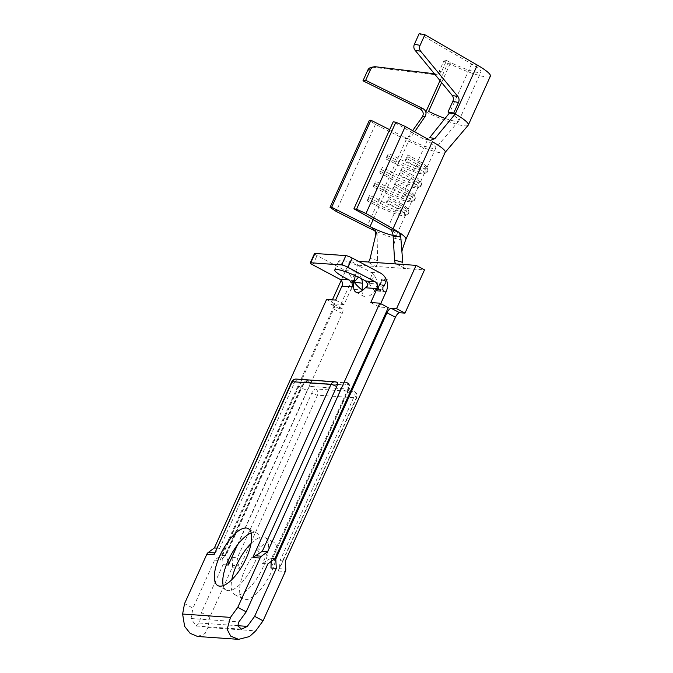 <?xml version="1.0" encoding="UTF-8"?>
<svg xmlns="http://www.w3.org/2000/svg" width="673" height="673" viewBox="0 0 673 673"><rect width="100%" height="100%" fill="white"/><g stroke="black" fill="none" stroke-linecap="round" stroke-linejoin="round"><path stroke-width="0.5" stroke-dasharray="3.37 2.52" d="M251.088 543.464A32.304 12.366 118 0 1 263.008 536.978A32.304 12.366 118 0 1 265.061 537.55A32.304 12.366 118 0 1 262.033 569.442A32.304 12.366 118 0 1 236.745 595.142A32.304 12.366 118 0 1 234.692 594.57A32.304 12.366 118 0 1 231.798 579.68M245.174 599.635A32.304 12.366 -62 0 0 270.462 573.934A32.304 12.366 -62 0 0 273.49 542.043A32.304 12.366 -62 0 0 271.438 541.471A32.304 12.366 -62 0 0 246.15 567.162A32.304 12.366 -62 0 0 243.121 599.063A32.304 12.366 -62 0 0 245.174 599.635M223.226 585.628A32.304 12.366 -62 0 0 226.263 590.086A32.304 12.366 -62 0 0 228.315 590.658A32.304 12.366 -62 0 0 253.603 564.958A32.304 12.366 -62 0 0 256.632 533.058A32.304 12.366 -62 0 0 254.579 532.486A32.304 12.366 -62 0 0 251.239 533.024M374.659 276.115L372.194 273.314L369.107 283.232L374.659 276.115A13.956 12.711 -86 0 1 377.393 284.267L369.107 283.232L368.787 281.179L367.551 283.905M355.226 275.644L356.522 272.22L354.738 271.253A20.67 3.214 24.3 0 1 338.965 260.628A20.67 3.214 24.3 0 1 351.079 262.899A20.67 3.214 24.3 0 1 370.991 272.397L372.194 273.314M362.066 290.66A20.67 7.916 -62 0 0 364.312 296.6A20.67 7.916 -62 0 0 375.038 290.904L377.393 284.267M222.536 555.36L333.749 309.042L342.178 313.534L232.092 557.362L232.538 565.387A4.652 4.24 -86 0 1 232.101 567.751L209.825 617.099L201.395 612.607L223.049 564.639L222.536 555.36L225.943 555.604L301.445 388.388A4.652 0.723 24.3 0 1 307.157 390.542L237.434 544.945M419.178 33.65L471.613 63.994A25.843 4.013 24.3 0 1 480.959 71.91A25.843 4.013 24.3 0 1 450.649 62.53L446.561 60.511L441.757 71.153A5.165 4.98 -100.5 0 1 436.727 74.047L434.026 74.552A5.165 4.98 79.5 0 0 439.057 71.658L443.86 61.007L447.949 63.026A36.182 5.62 -155.7 0 0 490.381 76.167M425.891 111.886A36.182 5.62 -155.7 0 0 468.181 125.237M471.613 63.994L449.556 112.854A25.843 4.013 24.3 0 1 458.893 120.77A25.843 4.013 24.3 0 1 458.801 120.921A25.843 4.013 24.3 0 1 445.089 118.414M436.727 74.047L434.396 73.769M371.37 67.317A5.165 4.98 -100.5 0 1 372.817 67.266L375.517 66.77M434.026 74.552L372.817 67.266M443.86 61.007L446.561 60.511M412.642 130.629L408.36 136.686L411.54 136.341L414.661 131.765M445.206 152.266A32.043 4.98 24.3 0 1 445.089 152.46A32.043 4.98 24.3 0 1 406.105 139.875L366.81 226.885M386.151 159.072L397.844 164.978A21.704 3.373 24.3 0 0 423.872 173.752A21.704 3.373 24.3 0 0 424.335 173.373A21.704 3.373 24.3 0 0 415.603 166.223L417.496 164.532L418.337 162.673A23.774 3.693 24.3 0 1 427.868 169.857A23.774 3.693 24.3 0 1 427.902 170.505A23.774 3.693 24.3 0 1 398.887 161.31L400.368 159.392L409.293 139.622A21.704 3.373 -155.7 0 0 435.7 148.144A21.704 3.373 -155.7 0 0 435.784 148.018A21.704 3.373 -155.7 0 0 427.052 140.859L418.118 160.637A21.704 3.373 24.3 0 1 426.825 167.198A21.704 3.373 24.3 0 1 426.859 167.796A21.704 3.373 24.3 0 1 400.368 159.392L388.674 153.486L386.151 159.072L387.194 155.396L388.674 153.486M430.476 140.405L425.168 139.53L429.668 137.612M429.197 139.95L423.881 139.075L393.209 121.796M389.642 129.687L405.701 137.805L402.563 138.091L375.441 124.379L369.342 120.366M382.289 279.135L377.04 290.77L380.043 290.98L380.582 289.785L378.049 289.609L379.673 286.033L382.197 286.21L382.735 285.016L380.211 284.839L382.23 280.363L384.754 280.54L385.293 279.345L381.869 278.916L376.611 290.543L377.04 290.77M232.101 567.751L239.344 568.264L317.496 395.16L356.261 397.878L278.109 570.973L279.497 568.677L280.01 560.718L354.385 395.993A4.652 1.783 -62 0 0 354.654 391.753A4.652 1.783 -62 0 0 354.36 391.669L315.595 388.952A4.652 1.783 -62 0 0 311.792 393.007L237.418 557.732L238.822 565.833L232.538 565.387M232.092 557.362L237.418 557.732M342.178 313.534A5.165 1.977 -62 0 0 342.481 308.823A5.165 1.977 -62 0 0 342.153 308.73L333.724 304.238A5.165 1.977 118 0 1 334.052 304.331A5.165 1.977 118 0 1 333.749 309.042M341.211 280.363L350.069 260.745L358.499 265.229L338.956 308.503L342.153 308.73M358.499 265.229L375.458 266.415C376.787 266.012 377.486 264.068 377.561 260.602L370.125 258.39M402.757 262.369C403.051 265.86 403.943 267.904 405.432 268.519L375.458 266.415L367.702 261.974M396.33 263.984L405.432 268.519L424.52 269.856M280.01 560.718L285.335 561.089M382.079 289.895L380.918 289.811L380.38 291.005L383.181 291.199L383.719 290.004L382.558 289.928L387.269 279.488L386.798 279.455L382.079 289.895L380.918 289.811M423.872 173.752L426.547 172.776A23.774 3.693 24.3 0 0 427.061 172.364A23.774 3.693 24.3 0 0 417.496 164.532L407.173 158.719L408.015 156.859L418.337 162.673L418.118 160.637L407.804 154.824L405.281 160.41L415.603 166.223L411.817 174.601A21.704 3.373 24.3 0 1 420.524 181.155A21.704 3.373 24.3 0 1 420.549 181.752A21.704 3.373 24.3 0 1 394.067 173.356L382.373 167.451L379.85 173.028L391.543 178.942A21.704 3.373 24.3 0 0 417.563 187.708A21.704 3.373 24.3 0 0 418.034 187.338A21.704 3.373 24.3 0 0 409.302 180.179L405.516 188.558A21.704 3.373 24.3 0 1 414.223 195.12A21.704 3.373 24.3 0 1 414.248 195.708A21.704 3.373 24.3 0 1 387.757 187.313L376.072 181.407L373.549 186.993L385.242 192.899A21.704 3.373 24.3 0 0 411.262 201.664A21.704 3.373 24.3 0 0 411.725 201.294A21.704 3.373 24.3 0 0 402.992 194.144L399.215 202.514L388.893 196.709L386.378 202.287L396.691 208.1A21.704 3.373 24.3 0 1 405.424 215.259A21.704 3.373 24.3 0 1 404.961 215.629A21.704 3.373 24.3 0 1 378.933 206.855L367.248 200.949L367.45 199.141L369.763 195.363L367.248 200.949M387.766 227.878L396.691 208.1L398.584 206.409L399.426 204.55L399.215 202.514A21.704 3.373 24.3 0 1 407.922 209.076A21.704 3.373 24.3 0 1 407.947 209.673A21.704 3.373 24.3 0 1 381.456 201.277L369.763 195.363M392.813 231.007A21.704 3.373 24.3 0 1 396.515 234.995A21.704 3.373 24.3 0 1 396.498 235.028A21.704 3.373 24.3 0 1 393.057 235.357M350.069 260.745L358.406 261.326M326.582 299.451L335.011 303.944L221.695 554.914L214.62 560.146L192.966 608.123L184.537 603.631M221.695 554.914L225.287 555.612L301.05 387.833A4.652 0.723 24.3 0 1 300.604 387.934A9.304 3.558 118 0 1 308.217 379.833A4.652 4.24 -86 0 1 302.53 381.995A4.652 1.783 118 0 0 298.728 386.05L219.945 560.525C224.092 557.353 225.808 555.57 225.102 555.158L300.604 387.934M214.62 560.146L219.945 560.525M223.049 564.639L226.372 564.866M227.97 561.013L225.943 555.604M214.51 552.903L219.718 548.302L294.093 383.585A4.652 1.783 118 0 1 297.895 379.53L336.66 382.247M216.681 548.091L219.718 548.302M262.546 563.503C266.929 560.357 269.923 558.657 271.53 558.405L347.032 391.19A9.304 3.558 118 0 0 346.982 382.542A4.652 4.24 -86 0 1 341.295 384.712A4.652 1.783 118 0 1 341.59 384.796A4.652 1.783 118 0 1 341.32 389.036L262.546 563.503L267.871 563.881M271.53 558.405L274.937 558.64M201.395 612.607L199.477 623.013L196.045 626.008L191.048 618.529L192.966 608.123M341.295 384.712L302.53 381.995M349.75 393.52A4.652 0.723 24.3 0 1 347.428 391.745L348.564 387.547L350.019 389.28A4.652 1.783 -62 0 1 349.75 393.52L270.975 567.995M350.019 389.28A4.652 1.783 -62 0 0 349.724 389.204A4.652 4.24 -86 0 1 347.823 382.996L309.058 380.279A9.304 3.558 -62 0 0 301.445 388.388M307.157 390.542A4.652 1.783 -62 0 1 310.96 386.487L349.724 389.204M272.372 558.851L347.428 391.745A4.652 0.723 24.3 0 1 347.874 391.636L272.372 558.851L274.458 559.002M271.673 559.524L271.177 561.425M338.956 308.503L330.527 304.019L332.403 299.864M330.527 304.019L333.724 304.238M197.601 636.481L205.164 633.436L207.907 627.505L209.825 617.099M354.738 271.253L345.291 270.596L317.05 255.555A5.165 0.799 24.3 0 1 314.476 253.578M380.733 303.658L379.202 307.039L388.254 307.67M335.011 303.944L344.063 304.575L350.995 289.222L362.091 289.996M239.344 568.264L238.822 565.833M354.36 391.669A4.652 4.24 94 0 1 356.261 397.878A4.652 0.723 -155.7 0 0 356.707 397.768L279.497 568.677L285.781 569.122M356.522 272.22L359.66 275.064L358.415 277.15M361.578 278.748A13.956 12.711 94 0 0 359.66 275.064M345.291 270.596A13.956 12.711 -86 0 1 350.995 289.222M375.744 234.902L377.006 235.222L377.057 231.705L377.561 260.602M377.057 231.705A32.043 4.98 -155.7 0 0 405.92 239.285L405.928 239.268M377.006 235.222L375.618 231.52M375.441 124.379L336.155 211.398M398.98 174.374L409.302 180.179L411.195 178.488L412.027 176.629L411.817 174.601L401.503 168.788L398.98 174.374L400.872 172.675L401.714 170.816L401.503 168.788M392.679 188.331L402.992 194.144L404.885 192.453L405.726 190.585L405.516 188.558L395.202 182.745L392.679 188.331L394.571 186.64L395.413 184.781L395.202 182.745M404.961 215.629L407.645 214.653A23.774 3.693 24.3 0 0 408.149 214.241A23.774 3.693 24.3 0 0 398.584 206.409L388.271 200.596L389.112 198.737L399.426 204.55A23.774 3.693 24.3 0 1 408.957 211.734A23.774 3.693 24.3 0 1 408.991 212.382A23.774 3.693 24.3 0 1 379.976 203.187L368.291 197.282M407.645 214.653A23.774 3.693 24.3 0 1 379.135 205.046L367.45 199.141M389.112 198.737L388.893 196.709M386.378 202.287L388.271 200.596M395.413 184.781L405.726 190.585A23.774 3.693 24.3 0 1 415.266 197.769A23.774 3.693 24.3 0 1 415.291 198.426A23.774 3.693 24.3 0 1 386.285 189.231L374.592 183.317L376.072 181.407M394.571 186.64L404.885 192.453A23.774 3.693 24.3 0 1 414.45 200.285A23.774 3.693 24.3 0 1 413.945 200.697A23.774 3.693 24.3 0 1 385.444 191.09L373.751 185.176L374.592 183.317M373.549 186.993L373.751 185.176M401.714 170.816L412.027 176.629A23.774 3.693 24.3 0 1 421.567 183.813A23.774 3.693 24.3 0 1 421.592 184.461A23.774 3.693 24.3 0 1 392.586 175.266L380.893 169.36L382.373 167.451M400.872 172.675L411.195 178.488A23.774 3.693 24.3 0 1 420.76 186.328A23.774 3.693 24.3 0 1 420.246 186.732A23.774 3.693 24.3 0 1 391.745 177.125L380.052 171.22L380.893 169.36M379.85 173.028L380.052 171.22M426.547 172.776A23.774 3.693 24.3 0 1 398.046 163.169L398.887 161.31L387.194 155.396M373.162 219.65L378.933 206.855L379.135 205.046L381.456 201.277L385.242 192.899L385.444 191.09L391.543 178.942L391.745 177.125L397.844 164.978L398.046 163.169L386.352 157.263M408.015 156.859L407.804 154.824M405.281 160.41L407.173 158.719M376.611 290.543L380.043 290.98M379.622 290.753L380.161 289.567L380.582 289.785M380.161 289.567L378.049 289.609M377.629 289.39L379.244 285.806L379.673 286.033M379.244 285.806L382.197 286.21M381.776 285.983L382.314 284.788L382.735 285.016M382.314 284.788L380.211 284.839M379.782 284.612L381.81 280.136L382.23 280.363M381.81 280.136L384.754 280.54M384.333 280.313L384.872 279.127L385.293 279.345M384.872 279.127L381.869 278.916M380.497 289.583L379.959 290.778L380.38 291.005M379.959 290.778L383.181 291.199M382.76 290.98L383.299 289.785L383.719 290.004M383.299 289.785L382.558 289.928M382.138 289.701L386.849 279.261L387.269 279.488M386.849 279.261L386.369 279.228L386.798 279.455M386.369 279.228L381.658 289.668M344.063 304.575L335.634 300.082M379.202 307.039L370.773 302.547M369.107 283.232C370.697 286.202 372.674 288.759 375.038 290.904L386.142 291.678M367.416 285.461L368.787 281.179M380.43 273.053L370.991 272.397M440.016 80.609L447.949 63.026M441.614 82.552L450.649 62.53M439.057 71.658L441.757 71.153M191.048 618.529L238.898 621.877M199.477 623.013L237.771 625.697M347.874 391.636A9.304 3.558 -62 0 0 347.823 382.996M207.907 627.505L255.757 630.853M278.109 570.973L285.344 571.486M346.982 382.542L308.217 379.833M315.595 388.952A4.652 4.24 94 0 1 317.496 395.16A4.652 0.723 24.3 0 1 311.792 393.007M354.654 391.753A4.652 4.652 0 0 1 356.707 397.768A4.652 0.723 -155.7 0 0 354.385 395.993M294.093 383.585A4.652 0.723 24.3 0 1 291.762 381.801M297.895 379.53A4.652 4.24 94 0 0 296.33 379.076M310.96 386.487A4.652 4.24 -86 0 1 309.058 380.279M347.032 391.19A4.652 0.723 24.3 0 1 341.32 389.036M298.728 386.05A4.652 0.723 24.3 0 1 301.05 387.833C300.318 388.161 305.433 381.078 305.079 382.323L341.59 384.796M312.852 264.868L317.05 255.555M273.49 542.043L265.061 537.55M256.632 533.058L248.202 528.574M458.893 120.77L480.959 71.91M458.801 120.921L435.7 148.144M424.335 173.373L420.549 181.752M435.784 148.018L426.859 167.796M418.034 187.338L414.248 195.708M411.725 201.294L407.947 209.673M405.424 215.259L396.498 235.028M196.045 626.008L241.607 629.196M226.263 590.086L217.833 585.594M243.121 599.063L234.692 594.57M334.759 269.932L338.965 260.628M396.515 234.995L393.68 245.384M408.149 214.241L408.991 212.382M407.922 209.076L408.957 211.734M414.45 200.285L415.291 198.426M411.262 201.664L413.945 200.697M414.223 195.12L415.266 197.769M420.76 186.328L421.592 184.461M417.563 187.708L420.246 186.732M420.524 181.155L421.567 183.813M427.061 172.364L427.902 170.505M426.825 167.198L427.868 169.857M364.312 296.6L355.882 292.107M334.052 304.331L342.481 308.823M405.07 268.418L395.985 263.883M408.233 138.302L405.096 138.588M435.473 74.501L438.173 73.996M367.315 286.168L368.257 284.073"/><path stroke-width="1.01" d="M219.886 586.166A32.304 12.366 -62 0 0 245.174 560.466A32.304 12.366 -62 0 0 248.202 528.574A32.304 12.366 -62 0 0 246.15 528.002A32.304 12.366 -62 0 0 220.862 553.702A32.304 12.366 -62 0 0 217.833 585.594A32.304 12.366 -62 0 0 219.886 586.166M380.733 303.658L386.142 291.678A13.956 12.711 94 0 0 380.43 273.053L352.198 258.02L347.991 267.324A5.165 0.799 -155.7 0 0 341.648 264.935L345.855 255.622A5.165 0.799 24.3 0 1 352.198 258.02M395.43 317.261L285.335 561.089L285.781 569.122A4.652 4.24 94 0 1 285.344 571.486L263.067 620.826L254.638 616.333L276.3 568.365L275.779 559.095L387 312.768A5.165 1.977 118 0 1 391.232 308.268L399.661 312.76A5.165 1.977 -62 0 0 395.43 317.261L387 312.768M362.974 80.81L420.238 109.093L423.023 108.639L365.675 80.306L362.974 80.81L367.786 70.16A5.165 4.98 -100.5 0 1 371.37 67.317L374.07 66.812A5.165 4.98 79.5 0 0 370.486 69.664L367.786 70.16M445.089 152.46L468.181 125.237A36.182 5.62 -155.7 0 0 468.315 125.027L490.381 76.167A36.182 5.62 -155.7 0 0 477.3 65.088L424.865 34.735L419.178 33.65L414.391 44.258L420.078 45.343L424.865 34.735M468.315 125.027A36.182 5.62 -155.7 0 0 455.242 113.947L453.711 113.064L458.506 102.456L452.82 101.371A5.165 4.282 100.8 0 0 452.231 95.457L414.98 50.164A5.165 4.282 -79.2 0 1 414.391 44.258M420.078 45.343A5.165 4.282 100.8 0 0 420.667 51.249L414.98 50.164M452.231 95.457L457.918 96.55L420.667 51.249M457.918 96.55A5.165 4.282 -79.2 0 1 458.506 102.456M452.82 101.371L448.033 111.97L449.556 112.854L429.668 137.612L434.926 138.545L455.242 113.947L449.556 112.854M445.089 118.414A25.843 4.013 24.3 0 1 428.592 111.39L441.614 82.552M434.396 73.769L375.517 66.77A5.165 4.98 79.5 0 0 374.07 66.812M365.675 80.306L370.486 69.664M448.033 111.97L453.711 113.064M423.023 108.639C426.043 110.658 426.758 113.249 425.176 116.387L422.341 116.909L412.642 130.629M425.176 116.387L414.661 131.765M434.926 138.545L430.476 140.405M390.752 229.644A21.704 3.373 -155.7 0 0 387.766 227.878L353.922 208.815L356.547 209.236L365.977 213.484L393.024 228.727L432.31 141.709A32.043 4.98 24.3 0 1 445.206 152.266L405.928 239.268A32.043 4.98 -155.7 0 0 400.485 233.346L399.88 236.82L393.125 236.114L394.571 260.106L402.757 262.369L400.485 233.346M422.341 116.909C423.982 113.762 423.275 111.154 420.238 109.093M353.922 208.815L393.209 121.796L395.842 122.217L405.264 126.474L429.197 139.95M375.618 231.52L373.902 230.292A32.043 4.98 24.3 0 1 366.81 226.885L336.155 211.398L330.056 207.377L369.342 120.366L370.941 120.24L389.642 129.687M396.557 308.638L404.986 313.13L424.52 269.856L416.091 265.364L396.557 308.638L391.232 308.268M404.986 313.13L399.661 312.76M370.941 120.24L331.654 207.25L370.007 226.633A21.704 3.373 -155.7 0 0 376.947 229.897A21.704 3.373 24.3 0 0 393.057 235.357M358.406 261.326L416.091 265.364M263.067 620.826L255.757 630.853L249.515 636.54L238.612 639.35L197.601 636.481L190.114 633.31L184.621 626.361L182.619 614.037L184.537 603.631L206.813 554.291A4.652 4.24 -86 0 1 208.268 552.466L214.393 547.931L326.582 299.451L335.634 300.082L341.934 286.126A5.165 4.703 94 0 0 339.823 279.228L349.094 279.875A20.67 3.214 24.3 0 1 334.759 269.932A20.67 3.214 24.3 0 1 346.2 271.959A20.67 3.214 24.3 0 1 365.7 281.036L374.97 281.693L347.991 267.324M226.372 564.866L228.374 565.009L227.97 561.013M214.393 547.931L216.681 548.091M336.954 382.323A4.652 4.652 0 0 0 335.095 381.793A4.652 4.24 94 0 1 336.66 382.247A4.652 1.783 118 0 1 336.954 382.323A4.652 1.783 118 0 1 336.685 386.563L262.31 551.288L267.635 551.658L379.824 303.178L388.254 307.67L274.937 558.64L267.871 563.881L246.209 611.85L238.898 621.877L237.788 625.865L241.607 629.196L247.328 626.37L254.638 616.333M251.239 533.024A32.304 12.366 -62 0 0 230.536 555.763A32.304 12.366 -62 0 0 223.226 585.628M231.798 579.68A32.304 12.366 118 0 1 251.088 543.464M271.177 561.425L270.975 567.995L276.3 568.365M237.434 544.945L228.374 565.009M274.458 559.002L275.779 559.095M332.403 299.864L341.211 280.363M238.612 639.35L230.738 636.153L227.146 629.339L230.469 617.385L237.779 607.357L260.064 558.018L252.821 557.513L330.973 384.409L292.217 381.7L214.056 554.796L206.813 554.291M262.31 551.288L252.821 557.513M255.227 555.755L261.511 556.192L267.635 551.658M349.094 279.875L351.937 282.811L353.165 280.086L353.746 284.502A20.67 7.916 -62 0 0 355.882 292.107A20.67 7.916 -62 0 0 367.416 285.461L366.339 287.834L367.315 286.168M379.824 303.178L370.773 302.547L377.082 288.591L366.339 287.834M310.766 262.773A5.165 0.799 -155.7 0 0 310.27 262.891L314.476 253.578A5.165 0.799 24.3 0 1 314.972 253.46L310.766 262.773L341.648 264.935M310.27 262.891A5.165 0.799 -155.7 0 0 312.852 264.868L339.823 279.228M314.972 253.46L345.855 255.622M353.165 280.086L354.116 282.18L362.402 283.215L362.091 289.996A20.67 7.916 -62 0 0 362.066 290.66M246.209 611.85L237.779 607.357M261.511 556.192A4.652 4.24 94 0 0 260.064 558.018M214.056 554.796L291.762 381.801A4.652 0.723 24.3 0 1 292.217 381.7A4.652 4.24 94 0 1 296.33 379.076A4.652 4.652 0 0 0 291.762 381.801M362.402 283.215A13.956 12.711 94 0 0 361.578 278.748M367.172 286.496L367.551 283.905L365.7 281.036M362.091 289.996C359.214 287.817 356.555 285.209 354.116 282.18L355.226 275.644M376.51 232.808L374.844 229.939L375.744 234.902L370.125 258.39C369.527 260.661 368.72 261.856 367.702 261.974M405.92 239.285A32.043 4.98 -155.7 0 0 405.928 239.251C402.942 247.353 401.613 251.618 401.941 252.039M396.33 263.984C395.32 263.723 394.731 262.436 394.571 260.106M393.125 236.114C392.931 233.026 391.972 230.721 390.231 229.199L398.509 232.017C399.829 232.993 400.292 234.599 399.88 236.82M373.902 230.292L372.514 227.962M330.056 207.377L331.654 207.25M393.024 228.727A32.043 4.98 24.3 0 1 398.509 232.017M395.842 122.217L356.547 209.236M405.264 126.474L365.977 213.484M374.97 281.693A5.165 4.703 -86 0 1 377.082 288.591M358.415 277.15L354.116 282.18M353.746 284.502L352.677 286.875L351.937 282.811M455.242 113.947L477.3 65.088M425.891 111.886L440.016 80.609M373.162 219.65L370.007 226.633M208.268 552.466L214.51 552.903M237.771 625.697L247.328 626.37M182.619 614.037L230.469 617.385M352.677 286.875L341.934 286.126M296.33 379.076L335.095 381.793A4.652 4.24 94 0 0 330.973 384.409A4.652 0.723 -155.7 0 1 336.685 386.563"/></g></svg>
